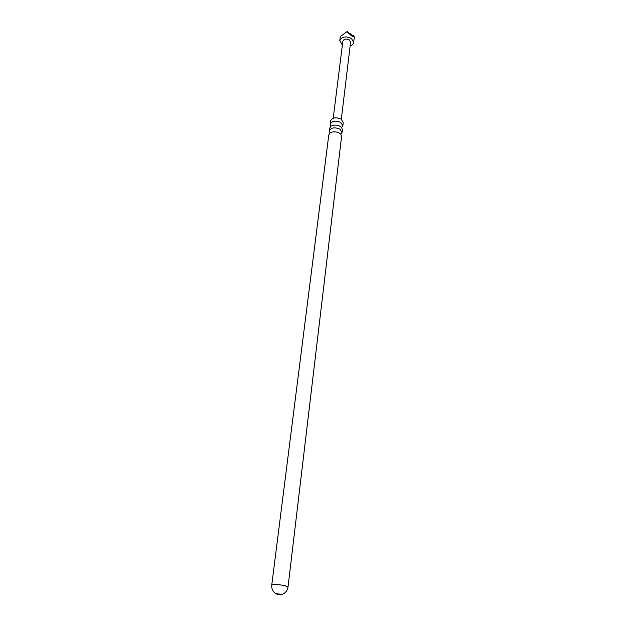 <?xml version="1.0" encoding="UTF-8"?>
<svg xmlns="http://www.w3.org/2000/svg" width="626" height="626" viewBox="0 0 626 626"><rect width="100%" height="100%" fill="white"/><g stroke="black" fill="none" stroke-linecap="round" stroke-linejoin="round"><path stroke-width="0.94" d="M341.326 119.214L350.591 42.138L349.324 39.861C346.131 38.444 343.979 38.882 342.86 41.183L333.212 118.22M337.923 80.613L337.508 83.954M350.122 46.05C352.227 45.33 353.416 44.141 353.69 42.482L351.421 38.405C345.669 35.838 341.788 36.629 339.769 40.776L342.367 45.095M346.992 31.66L340.317 36.504L346.992 31.66L351.71 35.964L354.316 36.715L353.69 42.482M347.242 31.3L349.676 33.96L350.122 33.288L352.555 35.948L352.994 35.267L354.316 36.715M352.994 35.267L352.383 35.76M350.122 33.288L349.511 33.788M330.145 124.214L330.567 120.865C332.343 117.539 335.865 116.945 341.131 119.089L343.244 122.422L342.852 125.779L340.724 122.453C335.45 120.309 331.921 120.896 330.145 124.214L330.81 126.303M341.585 127.501L342.852 125.779M329.299 130.889L329.644 128.15L330.966 126.186C333.815 124.644 336.905 124.715 340.247 126.397L341.569 127.493L342.383 129.715L342.054 132.454L339.918 129.152C334.62 127.015 331.084 127.594 329.299 130.889L329.996 132.994M340.771 134.222L342.054 132.454M288.015 587.071L284.955 585.678C278.014 584.332 273.617 584.128 271.747 585.067L328.791 134.856L330.058 132.947C332.915 131.382 336.037 131.444 339.441 133.135L340.81 134.269L341.585 136.421L288.015 587.071C287.365 590.772 285.354 593.213 281.99 594.387C281.669 594.833 279.994 594.786 276.958 594.238L275.823 593.628L281.99 594.387M340.317 36.504L339.769 40.776M271.747 585.067C271.481 588.823 272.842 591.68 275.823 593.628"/></g></svg>
